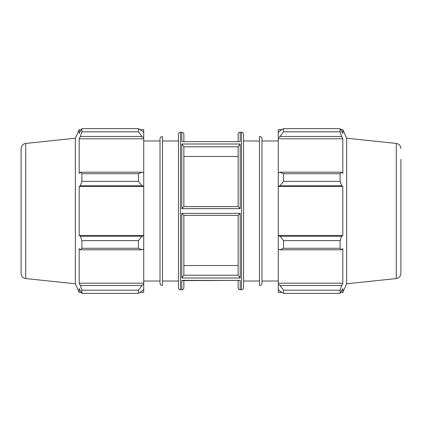<?xml version="1.0" encoding="UTF-8"?>
<svg xmlns="http://www.w3.org/2000/svg" width="422" height="422" viewBox="0 0 422 422"><rect width="100%" height="100%" fill="white"/><g stroke="black" fill="none" stroke-linecap="round" stroke-linejoin="round"><path stroke-width="0.63" d="M139.993 129.607L143.723 129.607L143.723 132.54L141.971 130.873L138.469 128.652L138.469 131.817L141.971 136.475L143.723 138.026L143.723 132.54M143.723 138.026L143.723 173.015L141.971 172.202L138.469 173.727L138.469 181.365L141.971 185.733L143.723 186.26L143.723 173.015M143.723 186.26L143.723 235.74L141.971 236.267L138.469 240.635L138.469 248.273L141.971 249.798L143.723 248.985L143.723 235.74M143.723 248.985L143.723 283.974L141.971 285.525L138.469 290.183L138.469 293.348L141.971 291.127L143.723 289.46L143.723 283.974M143.723 289.46L143.723 292.393L139.993 292.393M143.723 138.801L79.188 138.801L80.359 136.475L141.971 136.475M138.469 131.817L81.915 131.817L80.359 136.475M143.723 186.524L79.188 186.524L80.359 185.733L141.971 185.733M138.469 181.365L81.915 181.365L80.359 185.733M138.469 248.273L81.915 248.273L80.359 249.798L141.971 249.798M141.971 236.267L80.359 236.267L81.915 240.635L138.469 240.635M81.915 240.635L81.915 248.273M25.721 143.433C22.878 143.965 21.337 145.674 21.1 148.56L21.1 273.44C21.337 276.326 22.878 278.035 25.721 278.567L25.721 143.433L75.359 138.216L75.359 283.784L79.188 292.393L79.188 288.627L81.915 293.348L138.469 293.348M141.971 172.202L80.359 172.202L81.915 173.727L81.915 181.365M80.359 172.202L79.188 173.416L79.188 138.801M75.359 138.216L79.188 129.607L79.188 133.373L81.915 128.652L81.915 131.817M141.971 285.525L80.359 285.525L81.915 290.183L81.915 293.348M80.359 285.525L79.188 283.199L79.188 248.584L80.359 249.798M80.359 236.267L79.188 235.476L79.188 186.524M81.915 173.727L138.469 173.727M81.915 128.652L138.469 128.652M81.915 290.183L138.469 290.183M183.871 146.872L181.808 144.002L181.808 208.626L183.871 206.622L183.871 146.872M238.129 156.467L183.871 156.467M238.129 146.793L238.129 206.622L240.192 208.626L240.192 144.002L238.129 146.793L183.871 146.793M180.51 132.234C179.255 132.355 178.569 133.041 178.448 134.296L178.448 287.704C178.569 288.959 179.255 289.645 180.51 289.766L180.51 132.234L181.808 132.234L181.808 141.628L240.192 141.628L240.192 132.234L241.489 132.234L241.489 289.766C242.745 289.645 243.431 288.959 243.552 287.704L243.552 134.296C243.431 133.041 242.745 132.355 241.489 132.234M183.871 275.207L183.871 215.378L181.808 213.374L181.808 277.998L183.871 275.207L238.129 275.207L240.192 277.998L240.192 213.374L238.129 215.378L238.129 275.207M241.489 289.766L240.192 289.766L240.192 280.372L181.808 280.372L182.773 280.614L181.808 280.372L181.808 289.766C183.064 289.645 183.749 288.959 183.871 287.704L183.871 280.614M183.871 141.386L183.871 134.296C183.749 133.041 183.064 132.355 181.808 132.234M183.871 275.128L183.871 265.533L238.129 265.533M162.523 136.654C161.046 136.528 160.212 137.203 160.012 138.669L160.012 283.331C160.212 284.797 161.046 285.472 162.523 285.346L162.523 136.654L162.523 285.346M143.723 283.199L79.188 283.199M143.723 235.476L79.188 235.476M282.007 292.393L278.277 292.393L278.277 289.46L280.029 291.127L283.531 293.348L283.531 290.183L280.029 285.525L278.277 283.974L278.277 289.46M278.277 283.974L278.277 248.985L280.029 249.798L283.531 248.273L283.531 240.635L280.029 236.267L278.277 235.74L278.277 248.985M278.277 235.74L278.277 186.26L280.029 185.733L283.531 181.365L283.531 173.727L280.029 172.202L278.277 173.015L278.277 186.26M278.277 173.015L278.277 138.026L280.029 136.475L283.531 131.817L283.531 128.652L280.029 130.873L278.277 132.54L278.277 138.026M278.277 132.54L278.277 129.607L282.007 129.607M400.9 262.605L400.9 273.44C400.663 276.326 399.122 278.035 396.279 278.567L396.279 143.433L346.641 138.216L342.812 129.607L342.812 133.373L340.085 128.652L340.085 131.817L283.531 131.817M283.531 128.652L340.085 128.652M280.029 136.475L341.641 136.475L342.812 138.801L342.812 173.416L341.641 172.202L280.029 172.202M283.531 173.727L340.085 173.727L341.641 172.202M278.277 235.476L342.812 235.476L341.641 236.267L280.029 236.267M283.531 240.635L340.085 240.635L341.641 236.267M278.277 283.199L342.812 283.199L341.641 285.525L280.029 285.525M283.531 290.183L340.085 290.183L341.641 285.525M280.029 185.733L341.641 185.733L340.085 181.365L283.531 181.365M278.277 186.524L342.812 186.524L342.812 235.476M341.641 185.733L342.812 186.524M346.641 138.216L346.641 283.784L342.812 292.393L342.812 288.627L340.085 293.348L283.531 293.348M340.085 240.635L340.085 248.273L283.531 248.273M280.029 249.798L341.641 249.798L340.085 248.273M341.641 249.798L342.812 248.584L342.812 283.199M340.085 290.183L340.085 293.348M341.641 136.475L340.085 131.817M340.085 173.727L340.085 181.365M278.277 138.801L342.812 138.801M240.192 280.372L182.773 280.614M238.129 280.614L238.129 287.704C238.251 288.959 238.936 289.645 240.192 289.766M240.192 132.234C238.936 132.355 238.251 133.041 238.129 134.296L238.129 141.386M243.552 152.669L243.552 211M238.129 206.622L183.871 206.622M183.871 215.378L238.129 215.378M243.552 140.985L259.477 140.985L259.477 136.654L259.477 285.346C260.954 285.472 261.788 284.797 261.988 283.331L261.988 138.669C261.788 137.203 260.954 136.528 259.477 136.654M259.477 140.985L259.477 281.015L243.552 281.015M400.9 273.44L400.9 159.395M240.192 144.002L181.808 144.002M181.808 208.626L240.192 208.626M181.808 141.628L240.192 141.628M181.808 277.998L240.192 277.998M240.192 213.374L181.808 213.374M180.51 289.766L181.808 289.766M79.188 129.607L81.235 129.607M79.188 292.393L81.235 292.393M25.721 278.567L75.359 283.784M162.523 281.015L178.448 281.015M162.523 140.985L178.448 140.985M143.723 281.015L160.012 281.015M143.723 140.985L160.012 140.985M340.765 129.607L342.812 129.607M340.765 292.393L342.812 292.393M396.279 143.433C399.122 143.965 400.663 145.674 400.9 148.56M396.279 278.567L346.641 283.784M261.988 281.015L278.277 281.015M261.988 140.985L278.277 140.985"/></g></svg>
